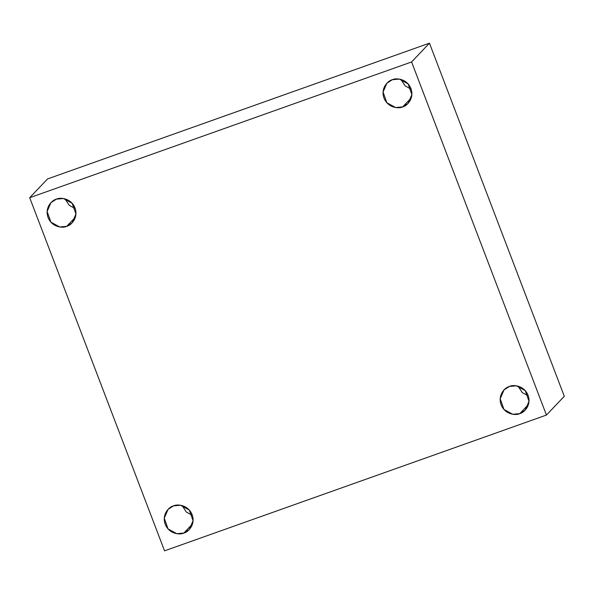 <?xml version="1.0" encoding="UTF-8"?>
<svg xmlns="http://www.w3.org/2000/svg" width="594" height="594" viewBox="0 0 594 594"><rect width="100%" height="100%" fill="white"/><g stroke="black" fill="none" stroke-linecap="round" stroke-linejoin="round"><path stroke-width="0.89" d="M192.359 515.325L186.353 512.043L182.113 505.583L186.353 512.043L192.359 515.325M173.478 505.873L168.065 509.385L164.263 518.191L168.02 528.875L176.789 533.687L183.858 533.056L192.501 523.96L183.858 533.056C180.123 535.001 169.231 534.244 165.206 524.25C161.546 514.129 169.335 506.727 173.478 505.873C177.205 503.927 188.105 504.685 192.129 514.679C195.79 524.799 188.001 532.202 183.858 533.056L189.263 529.544L193.072 520.738L189.308 510.053L180.539 505.242L173.478 505.873M528.289 395.901L522.282 392.619L518.042 386.159L522.282 392.619L528.289 395.901M509.407 386.449L503.994 389.961L500.193 398.767L503.95 409.452L512.726 414.263L519.787 413.624L528.43 404.536L519.787 413.624C516.06 415.577 505.16 414.82 501.136 404.826C497.475 394.706 505.264 387.303 509.407 386.449C513.142 384.504 524.034 385.261 528.059 395.255C531.719 405.375 523.93 412.771 519.787 413.624L525.2 410.12L529.002 401.314L525.245 390.629L516.476 385.818L509.407 386.449M411.167 89.182L405.153 85.892L400.92 79.433L405.153 85.892L411.167 89.182M392.285 79.73L386.872 83.242L383.071 92.048L386.828 102.732L395.597 107.544L402.665 106.905L411.308 97.817L402.665 106.905C398.93 108.85 388.031 108.101 384.006 98.107C380.353 87.979 388.134 80.584 392.285 79.73C396.012 77.784 406.912 78.542 410.937 88.536C414.59 98.656 406.808 106.051 402.665 106.905L408.071 103.401L411.872 94.595L408.115 83.91L399.346 79.099L392.285 79.73M75.238 208.605L69.223 205.316L64.991 198.864L69.223 205.316L75.238 208.605M56.356 199.153L50.943 202.665L47.141 211.471L50.898 222.156L59.667 226.967L66.728 226.329L75.371 217.241L66.728 226.329C63.001 228.282 52.101 227.524 48.077 217.53C44.424 207.41 52.205 200.007 56.356 199.153C60.083 197.208 70.983 197.965 75.007 207.959C78.66 218.08 70.879 225.475 66.728 226.329L72.141 222.824L75.943 214.018L72.186 203.334L63.417 198.522L56.356 199.153M29.7 197.713L411.597 61.954L429.455 43.169L47.557 178.935L29.7 197.713L47.557 178.935L429.455 43.169L411.597 61.954L546.443 415.065L564.3 396.287L429.455 43.169L564.3 396.287L546.443 415.065L164.545 550.831L29.7 197.713L164.545 550.831L546.443 415.065L411.597 61.954L29.7 197.713"/></g></svg>
